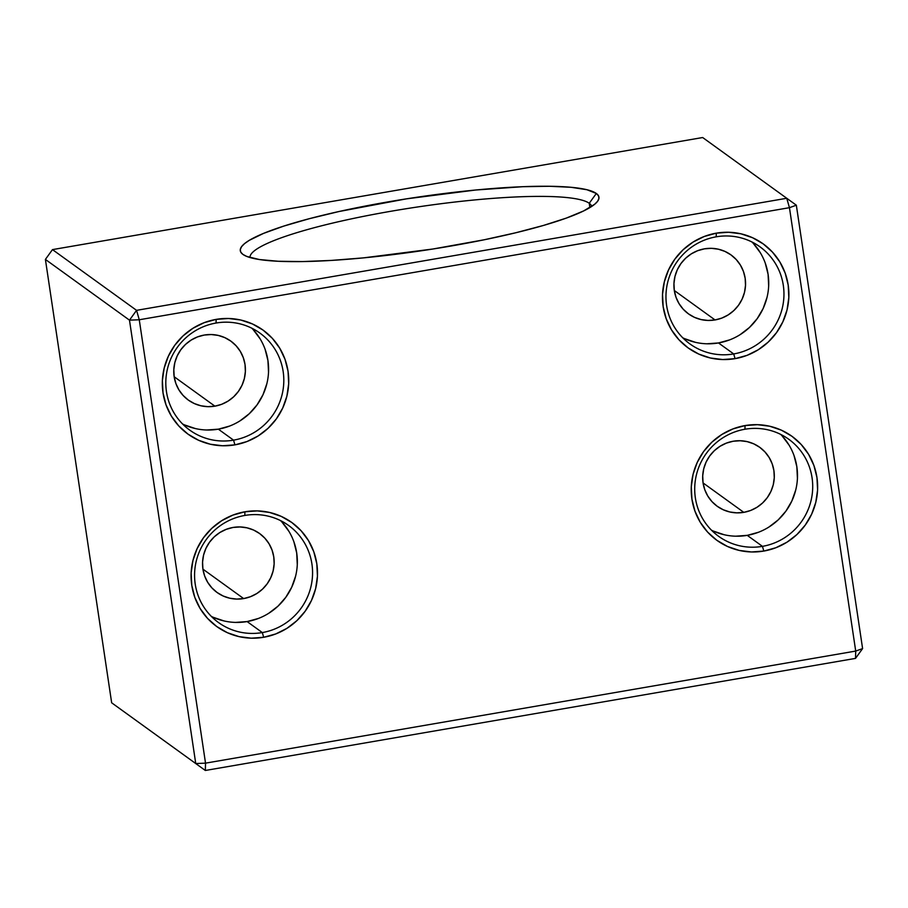 <?xml version="1.0" encoding="UTF-8"?>
<svg xmlns="http://www.w3.org/2000/svg" width="908" height="908" viewBox="0 0 908 908"><rect width="100%" height="100%" fill="white"/><g stroke="black" fill="none" stroke-linecap="round" stroke-linejoin="round"><path stroke-width="1.36" d="M206.797 429.995L218.34 429.166L233.56 440.153A59.871 58.543 -54.2 0 1 189.761 430.131A59.871 58.543 -54.2 0 1 167.549 368.489A59.871 58.543 -54.2 0 1 216.059 323.032A59.871 58.543 -54.2 0 1 259.87 333.066A59.871 58.543 -54.2 0 1 282.07 394.708A59.871 58.543 -54.2 0 1 233.56 440.153A59.871 58.543 125.8 0 0 283.16 371.542A59.871 58.543 125.8 0 0 216.059 323.032L216.161 319.378A64.15 62.731 -54.2 0 1 288.052 371.349A64.15 62.731 -54.2 0 1 234.911 444.863L233.56 440.153L218.34 429.166A59.871 58.543 125.8 0 0 265.522 388.329A59.871 58.543 125.8 0 0 251.811 328.197M235.547 622.411L247.101 621.571L262.321 632.57A59.871 58.543 -54.2 0 1 218.51 622.548A59.871 58.543 -54.2 0 1 196.31 560.906A59.871 58.543 -54.2 0 1 244.819 515.449A59.871 58.543 -54.2 0 1 288.631 525.482A59.871 58.543 -54.2 0 1 310.831 587.124A59.871 58.543 -54.2 0 1 262.321 632.57A59.871 58.543 125.8 0 0 311.921 563.959A59.871 58.543 125.8 0 0 244.819 515.449L244.922 511.794A64.15 62.731 -54.2 0 1 316.813 563.755A64.15 62.731 -54.2 0 1 263.672 637.28L262.321 632.57L247.101 621.571A59.871 58.543 125.8 0 0 294.283 580.745A59.871 58.543 125.8 0 0 280.561 520.613M706.935 343.78L718.489 342.952L733.709 353.938A59.871 58.543 -54.2 0 1 689.898 343.916A59.871 58.543 -54.2 0 1 667.698 282.274A59.871 58.543 -54.2 0 1 716.208 236.818A59.871 58.543 -54.2 0 1 760.007 246.851A59.871 58.543 -54.2 0 1 782.219 308.493A59.871 58.543 -54.2 0 1 733.709 353.938A59.871 58.543 125.8 0 0 783.309 285.328A59.871 58.543 125.8 0 0 716.208 236.818L716.298 233.163A64.15 62.731 -54.2 0 1 788.201 285.135A64.15 62.731 -54.2 0 1 735.06 358.649L733.709 353.938L718.489 342.952A59.871 58.543 125.8 0 0 765.66 302.114A59.871 58.543 125.8 0 0 751.949 241.982M735.696 536.197L747.239 535.357L762.459 546.355A59.871 58.543 -54.2 0 1 718.659 536.333A59.871 58.543 -54.2 0 1 696.447 474.691A59.871 58.543 -54.2 0 1 744.957 429.234A59.871 58.543 -54.2 0 1 788.768 439.268A59.871 58.543 -54.2 0 1 810.969 500.91A59.871 58.543 -54.2 0 1 762.459 546.355A59.871 58.543 125.8 0 0 812.058 477.733A59.871 58.543 125.8 0 0 744.957 429.234L745.059 425.58A64.15 62.731 -54.2 0 1 816.95 477.54A64.15 62.731 -54.2 0 1 763.81 551.065L762.459 546.355L747.239 535.357A59.871 58.543 125.8 0 0 794.421 494.531A59.871 58.543 125.8 0 0 780.71 434.399M591.675 206.457A172.77 25.538 -8.5 0 0 589.247 203.279L596.329 193.472A181.316 26.797 171.5 0 1 597.521 201.406A181.316 26.797 171.5 0 1 423.582 250.449A181.316 26.797 171.5 0 1 242.901 254.399L246.76 256.431L259.427 259.54L278.257 261.266L302.512 261.572L331.261 260.426L363.416 257.883L432.878 249.019L484.236 239.769L515.642 232.788L543.347 225.479L566.308 218.102L583.628 210.94L594.638 204.289L597.646 201.236L598.94 198.398L598.497 195.799L596.329 193.472L586.943 189.727L571.121 187.298L549.476 186.276L522.849 186.696L475.815 189.999L406.353 198.863L338.911 211.541L309.208 218.726L283.75 226.103L263.513 233.401L249.28 240.336L244.593 243.582L241.585 246.647L240.302 249.484L240.733 252.083L242.901 254.399A181.316 26.797 171.5 0 1 388.896 201.735A181.316 26.797 171.5 0 1 596.329 193.472L589.247 203.279A172.77 25.538 171.5 0 1 591.675 206.457M589.894 207.58L589.247 203.279L589.894 207.58M233.038 527.457A36.354 35.548 -54.2 0 1 259.631 533.552A36.354 35.548 -54.2 0 1 273.115 570.973A36.354 35.548 -54.2 0 1 243.662 598.576L202.927 569.146L243.662 598.576A36.354 35.548 -54.2 0 1 217.069 592.481A36.354 35.548 -54.2 0 1 203.585 555.06A36.354 35.548 -54.2 0 1 233.038 527.457L240.053 526.958L246.999 527.832L253.616 530.056L259.643 533.552L264.852 538.183L269.04 543.767L272.06 550.089L273.773 556.91L274.137 563.959L273.115 570.984L270.754 577.692L267.156 583.844L262.446 589.19L256.816 593.526L250.472 596.692L243.662 598.576L236.648 599.076L229.701 598.202L223.084 595.977L217.057 592.47L211.848 587.851L207.648 582.266L204.641 575.944L202.927 569.123L202.563 562.075L203.585 555.049L205.946 548.341L209.544 542.189L214.254 536.844L219.884 532.508L226.228 529.341L233.038 527.457M733.176 441.243A36.354 35.548 -54.2 0 1 759.78 447.338A36.354 35.548 -54.2 0 1 773.253 484.759A36.354 35.548 -54.2 0 1 743.8 512.35L703.064 482.931L743.8 512.35A36.354 35.548 -54.2 0 1 717.207 506.267A36.354 35.548 -54.2 0 1 703.723 468.846A36.354 35.548 -54.2 0 1 733.176 441.243L740.19 440.743L747.136 441.617L753.754 443.842L759.78 447.338L764.99 451.968L769.19 457.553L772.197 463.875L773.922 470.696L774.274 477.744L773.253 484.77L770.903 491.478L767.294 497.629L762.595 502.975L756.954 507.311L750.61 510.478L743.8 512.35L736.785 512.861L729.839 511.987L723.222 509.751L717.195 506.255L711.986 501.636L707.797 496.052L704.778 489.73L703.064 482.908L702.713 475.849L703.723 468.834L706.084 462.127L709.681 455.975L714.392 450.629L720.021 446.293L726.366 443.115L733.176 441.243M204.277 335.052A36.354 35.548 -54.2 0 1 230.882 341.136A36.354 35.548 -54.2 0 1 244.354 378.557A36.354 35.548 -54.2 0 1 214.901 406.16L174.166 376.729L214.901 406.16A36.354 35.548 -54.2 0 1 188.308 400.065A36.354 35.548 -54.2 0 1 174.824 362.644A36.354 35.548 -54.2 0 1 204.277 335.052L211.292 334.541L218.238 335.415L224.855 337.651L230.882 341.147L236.091 345.766L240.291 351.351L243.299 357.673L245.024 364.494L245.376 371.554L244.354 378.568L242.005 385.276L238.395 391.427L233.697 396.773L228.056 401.109L221.711 404.287L214.901 406.16L207.898 406.671L200.94 405.785L194.323 403.561L188.297 400.065L183.087 395.434L178.899 389.85L175.88 383.528L174.166 376.707L173.814 369.658L174.824 362.632L177.185 355.925L180.783 349.784L185.493 344.427L191.123 340.091L197.467 336.925L204.277 335.052M704.415 248.837A36.354 35.548 -54.2 0 1 731.019 254.921A36.354 35.548 -54.2 0 1 744.503 292.342A36.354 35.548 -54.2 0 1 715.05 319.945L674.315 290.515L715.05 319.945A36.354 35.548 -54.2 0 1 688.446 313.85A36.354 35.548 -54.2 0 1 674.973 276.429A36.354 35.548 -54.2 0 1 704.415 248.837L711.429 248.327L718.387 249.201L724.993 251.437L731.031 254.932L736.24 259.552L740.429 265.136L743.448 271.458L745.162 278.279L745.513 285.339L744.503 292.353L742.142 299.061L738.545 305.213L733.834 310.559L728.205 314.894L721.86 318.072L715.05 319.945L708.036 320.445L701.09 319.571L694.472 317.346L688.446 313.85L683.225 309.219L679.036 303.635L676.029 297.313L674.303 290.492L673.952 283.444L674.973 276.418L677.323 269.71L680.932 263.57L685.631 258.212L691.272 253.877L697.616 250.71L704.415 248.837M862.6 648.584L796.339 205.197L786.748 198.273L136.563 310.343L52.482 249.609L702.667 137.528L786.748 198.273L789.449 207.682L855.711 651.07L205.526 763.151L139.264 319.764L789.449 207.682L139.264 319.764L205.526 763.151L195.742 763.537L111.661 702.803L45.4 259.416L129.481 320.149L195.742 763.537L111.661 702.803L121.252 709.727L111.661 702.803L45.4 259.416L52.482 249.609L136.563 310.343L129.481 320.149L139.264 319.764L136.563 310.343L129.481 320.149L45.4 259.416L52.482 249.609L702.667 137.528L786.748 198.273L789.449 207.682L796.339 205.197L786.748 198.273L136.563 310.343L139.264 319.764L129.481 320.149L195.742 763.537L205.333 770.472L121.252 709.727L205.333 770.472L195.742 763.537L205.526 763.151L205.333 770.472L205.526 763.151L855.711 651.07L855.518 658.391L205.333 770.472L855.518 658.391L855.711 651.07L789.449 207.682L796.339 205.197L862.6 648.584L855.518 658.391L862.6 648.584L855.711 651.07L862.6 648.584M745.059 425.58L733.04 428.882L721.849 434.478L711.906 442.139L703.598 451.571L697.242 462.422L693.088 474.271L691.294 486.654L691.919 499.094L694.949 511.136L700.261 522.293L707.661 532.145L716.866 540.305L727.501 546.48L739.18 550.407L751.438 551.962L763.81 551.065L775.829 547.751L787.02 542.167L796.963 534.506L805.271 525.062L811.627 514.223L815.781 502.374L817.586 489.991L816.95 477.54L813.92 465.509L808.608 454.352L801.208 444.5L792.014 436.328L781.368 430.165L769.7 426.227L757.431 424.683L745.059 425.58L744.957 429.234A59.871 58.543 125.8 0 0 695.358 497.856A59.871 58.543 125.8 0 0 762.459 546.355L763.81 551.065A64.15 62.731 -54.2 0 1 691.919 499.094A64.15 62.731 -54.2 0 1 745.059 425.58M716.298 233.163L704.29 236.466L693.088 242.061L683.145 249.723L674.848 259.155L668.492 270.005L664.338 281.855L662.534 294.237L663.158 306.688L666.188 318.719L671.511 329.876L678.912 339.728L688.105 347.889L698.74 354.063L710.419 358.002L722.677 359.545L735.06 358.649L747.068 355.346L758.271 349.75L768.213 342.089L776.522 332.657L782.866 321.807L787.032 309.957L788.825 297.574L788.201 285.135L785.17 273.092L779.847 261.935L772.447 252.083L763.253 243.923L752.619 237.748L740.939 233.81L728.681 232.266L716.298 233.163L716.208 236.818A59.871 58.543 125.8 0 0 666.608 305.44A59.871 58.543 125.8 0 0 733.709 353.938L735.06 358.649A64.15 62.731 -54.2 0 1 663.158 306.688A64.15 62.731 -54.2 0 1 716.298 233.163M244.922 511.794L232.902 515.097L221.711 520.693L211.768 528.354L203.46 537.786L197.104 548.636L192.95 560.486L191.145 572.869L191.781 585.308L194.811 597.35L200.123 608.508L207.523 618.359L216.717 626.52L227.363 632.694L239.031 636.621L251.3 638.176L263.672 637.28L275.692 633.966L286.883 628.381L296.825 620.72L305.133 611.277L311.489 600.438L315.644 588.588L317.437 576.205L316.813 563.755L313.782 551.724L308.47 540.566L301.07 530.715L291.865 522.543L281.23 516.38L269.551 512.441L257.293 510.898L244.922 511.794L244.819 515.449A59.871 58.543 125.8 0 0 195.22 584.071A59.871 58.543 125.8 0 0 262.321 632.57L263.672 637.28A64.15 62.731 -54.2 0 1 191.781 585.308A64.15 62.731 -54.2 0 1 244.922 511.794M216.161 319.378L204.141 322.68L192.95 328.276L183.007 335.937L174.699 345.369L168.343 356.22L164.189 368.069L162.396 380.452L163.02 392.903L166.051 404.934L171.362 416.091L178.762 425.943L187.967 434.103L198.602 440.278L210.281 444.216L222.539 445.76L234.911 444.863L246.931 441.56L258.122 435.965L268.064 428.304L276.373 418.872L282.728 408.021L286.883 396.172L288.687 383.789L288.052 371.349L285.021 359.307L279.709 348.15L272.309 338.298L263.116 330.137L252.469 323.963L240.802 320.025L228.532 318.481L216.161 319.378L216.059 323.032A59.871 58.543 125.8 0 0 166.459 391.654A59.871 58.543 125.8 0 0 233.56 440.153L234.911 444.863A64.15 62.731 -54.2 0 1 163.02 392.903A64.15 62.731 -54.2 0 1 216.161 319.378M249.972 257.52A172.77 25.538 171.5 0 1 405.354 208.863A172.77 25.538 171.5 0 1 589.247 203.279A172.77 25.538 -8.5 0 0 405.354 208.863A172.77 25.538 -8.5 0 0 249.972 257.52M213.21 617.292L224.106 620.97M211.36 616.418A59.871 58.543 125.8 0 0 247.101 621.571L258.315 618.484M268.768 613.275L278.041 606.124L285.793 597.316L291.729 587.192L295.611 576.137M297.279 564.572L296.7 552.961L293.874 541.724M288.903 531.316L282.002 522.123M713.347 531.078L724.244 534.755M711.497 530.204A59.871 58.543 125.8 0 0 747.239 535.357L758.452 532.27M768.906 527.06L778.19 519.909L785.942 511.102L791.867 500.978L795.749 489.923M797.428 478.357L796.838 466.746L794.012 455.51M789.052 445.102L782.14 435.908M184.449 424.887L195.345 428.553M182.599 424.002A59.871 58.543 125.8 0 0 218.34 429.166L229.565 426.079M240.007 420.858L249.291 413.707L257.043 404.9L262.968 394.776L266.85 383.721M268.53 372.166L267.939 360.544L265.113 349.308M260.153 338.9L253.241 329.706M684.598 338.661L695.494 342.339M682.737 337.787A59.871 58.543 125.8 0 0 718.489 342.952L729.703 339.864M740.145 334.643L749.429 327.493L757.181 318.685L763.117 308.561L766.988 297.506M768.667 285.952L768.089 274.329L765.251 263.093M760.291 252.685L753.39 243.492"/></g></svg>
